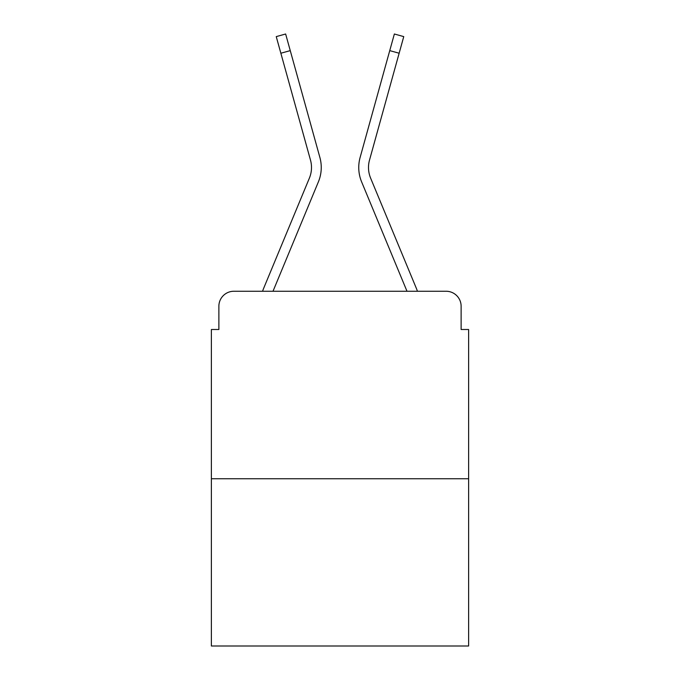 <?xml version="1.0" encoding="UTF-8"?>
<svg xmlns="http://www.w3.org/2000/svg" width="680" height="680" viewBox="0 0 680 680"><rect width="100%" height="100%" fill="white"/><g stroke="black" fill="none" stroke-linecap="round" stroke-linejoin="round"><path stroke-width="1.02" d="M218.875 306.247L218.875 329.502L218.875 306.247A15.002 15.002 0 0 1 233.877 291.252L262.565 291.252A47.252 47.252 0 0 1 263.729 288.142L309.383 178.135A27.752 27.752 0 0 0 310.488 160.081L276.25 36.609L285.642 34L290.258 50.626L280.857 53.227M468.622 478.754L211.378 478.754L211.378 646L468.622 646L468.622 329.502L461.125 329.502L461.125 306.247A15.002 15.002 0 0 0 446.123 291.252L233.877 291.252M211.378 478.754L211.378 329.502L218.875 329.502M273.003 291.252L318.385 181.874L273.003 291.252L318.385 181.874L273.003 291.252L318.385 181.874L273.003 291.252L318.385 181.874L273.003 291.252L318.385 181.874L273.003 291.252L318.385 181.874L273.003 291.252L318.385 181.874L273.003 291.252L318.385 181.874L273.003 291.252L318.385 181.874L273.003 291.252L318.385 181.874L273.003 291.252L318.385 181.874L273.003 291.252L281.503 291.252M398.497 291.252L406.997 291.252L361.615 181.874A37.502 37.502 0 0 1 360.111 157.48L394.357 34L403.75 36.609L399.143 53.227L389.742 50.626M370.617 178.135A27.752 27.752 0 0 1 369.512 160.081A27.752 27.752 0 0 0 370.617 178.135A27.752 27.752 0 0 1 369.512 160.081A27.752 27.752 0 0 0 370.617 178.135A27.752 27.752 0 0 1 369.512 160.081A27.752 27.752 0 0 0 370.617 178.135A27.752 27.752 0 0 1 369.512 160.081A27.752 27.752 0 0 0 370.617 178.135A27.752 27.752 0 0 1 369.512 160.081A27.752 27.752 0 0 0 370.617 178.135A27.752 27.752 0 0 1 369.512 160.081A27.752 27.752 0 0 0 370.617 178.135A27.752 27.752 0 0 1 369.512 160.081A27.752 27.752 0 0 0 370.617 178.135A27.752 27.752 0 0 1 369.512 160.081A27.752 27.752 0 0 0 370.617 178.135A27.752 27.752 0 0 1 369.512 160.081A27.752 27.752 0 0 0 370.617 178.135A27.752 27.752 0 0 1 369.512 160.081A27.752 27.752 0 0 0 370.617 178.135A27.752 27.752 0 0 1 369.512 160.081A27.752 27.752 0 0 0 370.617 178.135L416.271 288.142A47.252 47.252 0 0 1 417.435 291.252L446.123 291.252M461.125 329.502L461.125 306.247M309.383 178.135A27.752 27.752 0 0 0 310.488 160.081A27.752 27.752 0 0 1 309.383 178.135A27.752 27.752 0 0 0 310.488 160.081A27.752 27.752 0 0 1 309.383 178.135A27.752 27.752 0 0 0 310.488 160.081A27.752 27.752 0 0 1 309.383 178.135A27.752 27.752 0 0 0 310.488 160.081A27.752 27.752 0 0 1 309.383 178.135A27.752 27.752 0 0 0 310.488 160.081A27.752 27.752 0 0 1 309.383 178.135A27.752 27.752 0 0 0 310.488 160.081A27.752 27.752 0 0 1 309.383 178.135A27.752 27.752 0 0 0 310.488 160.081A27.752 27.752 0 0 1 309.383 178.135A27.752 27.752 0 0 0 310.488 160.081A27.752 27.752 0 0 1 309.383 178.135A27.752 27.752 0 0 0 310.488 160.081A27.752 27.752 0 0 1 309.383 178.135A27.752 27.752 0 0 0 310.488 160.081A27.752 27.752 0 0 1 309.383 178.135M406.997 291.252L361.615 181.874M318.385 181.874A37.502 37.502 0 0 0 319.889 157.48L290.258 50.626M369.512 160.081L399.143 53.227"/></g></svg>
